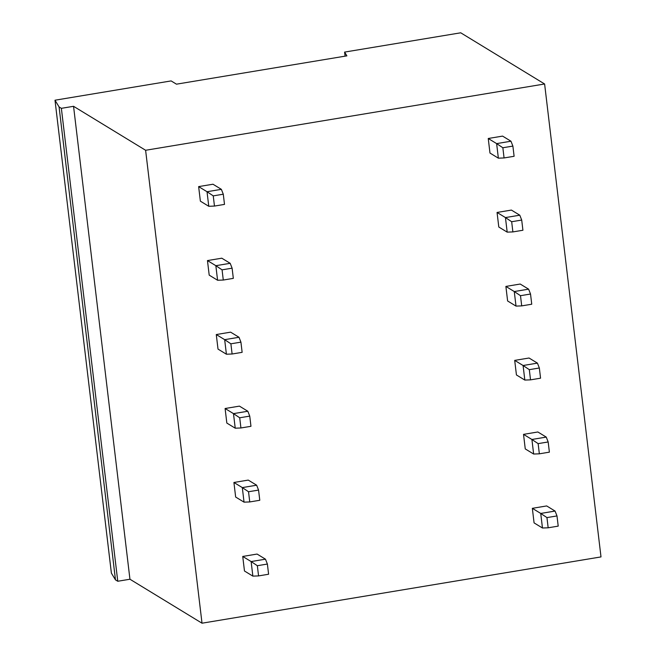 <?xml version="1.0" encoding="UTF-8"?>
<svg xmlns="http://www.w3.org/2000/svg" width="656" height="656" viewBox="0 0 656 656"><rect width="100%" height="100%" fill="white"/><g stroke="black" fill="none" stroke-linecap="round" stroke-linejoin="round"><path stroke-width="0.98" d="M346.885 55.858L344.597 52.095L460.725 32.8L544.611 83.984L145.616 150.273L73.554 106.305L61.369 108.33L59.081 106.936L54.997 100.212L171.126 80.918L176.464 84.173L346.885 55.858M544.611 83.984L601.003 556.911L202.015 623.2L129.945 579.232L117.76 581.257L115.472 579.863L111.389 573.139L54.997 100.212M145.616 150.273L202.015 623.2M502.857 147.756L504.07 157.948L514.107 156.284L512.885 146.091L502.857 147.756L496.633 143.607L510.967 141.22L502.578 136.104L488.244 138.49L489.975 153.045L498.363 158.17L496.633 143.607L488.244 138.49M213.249 195.873L214.463 206.066L224.5 204.401L223.286 194.209L213.249 195.873L207.025 191.724L221.367 189.338L212.979 184.221L198.637 186.607L200.375 201.162L208.764 206.287L207.025 191.724L198.637 186.607M511.672 221.728L512.885 231.921L522.922 230.248L521.709 220.063L511.672 221.728L505.448 217.571L519.79 215.193L511.401 210.076L497.059 212.454L498.798 227.017L507.186 232.134L505.448 217.571L497.059 212.454M222.072 269.846L223.286 280.038L233.323 278.365L232.109 268.173L222.072 269.846L215.849 265.688L230.182 263.31L221.794 258.193L207.46 260.571L209.198 275.135L217.579 280.251L215.849 265.688L207.46 260.571M520.495 295.692L521.709 305.885L531.745 304.22L530.532 294.027L520.495 295.692L514.271 291.543L528.605 289.157L520.216 284.04L505.883 286.426L507.621 300.981L516.01 306.098L514.271 291.543L505.883 286.426M230.887 343.81L232.109 354.002L242.138 352.338L240.924 342.145L230.887 343.81L224.664 339.66L239.005 337.274L230.617 332.157L216.275 334.544L218.013 349.099L226.402 354.215L224.664 339.66L216.275 334.544M529.31 369.664L530.532 379.857L540.56 378.184L539.347 367.991L529.31 369.664L523.086 365.507L537.428 363.129L529.039 358.012L514.698 360.39L516.436 374.953L524.825 380.07L523.086 365.507L514.698 360.39M239.711 417.782L240.924 427.974L250.961 426.302L249.747 416.109L239.711 417.782L233.487 413.624L247.82 411.246L239.432 406.13L225.098 408.508L226.837 423.071L235.225 428.188L233.487 413.624L225.098 408.508M538.133 443.628L539.347 453.821L549.384 452.156L548.17 441.964L538.133 443.628L531.909 439.479L546.243 437.093L537.854 431.976L523.521 434.362L525.259 448.917L533.648 454.034L531.909 439.479L523.521 434.362M248.534 491.746L249.747 501.938L259.784 500.274L258.562 490.081L248.534 491.746L242.31 487.597L256.644 485.21L248.255 480.094L233.921 482.472L235.652 497.035L244.04 502.152L242.31 487.597L233.921 482.472M546.956 517.6L548.17 527.793L558.207 526.12L556.993 515.928L546.956 517.6L540.733 513.443L555.066 511.065L546.678 505.94L532.344 508.326L534.074 522.889L542.463 528.006L540.733 513.443L532.344 508.326M257.349 565.718L258.562 575.911L268.599 574.238L267.386 564.045L257.349 565.718L251.125 561.561L265.467 559.183L257.078 554.058L242.736 556.444L244.475 571.007L252.863 576.124L251.125 561.561L242.736 556.444M73.554 106.305L129.945 579.232M61.369 108.33L117.76 581.257M59.081 106.936L115.472 579.863M344.597 52.095L345.081 56.162M512.885 146.091L510.967 141.22M504.07 157.948L498.363 158.17M223.286 194.209L221.367 189.338M214.463 206.066L208.764 206.287M521.709 220.063L519.79 215.193M512.885 231.921L507.186 232.134M232.109 268.173L230.182 263.31M223.286 280.038L217.579 280.251M530.532 294.027L528.605 289.157M521.709 305.885L516.01 306.098M240.924 342.145L239.005 337.274M232.109 354.002L226.402 354.215M539.347 367.991L537.428 363.129M530.532 379.857L524.825 380.07M249.747 416.109L247.82 411.246M240.924 427.974L235.225 428.188M548.17 441.964L546.243 437.093M539.347 453.821L533.648 454.034M258.562 490.081L256.644 485.21M249.747 501.938L244.04 502.152M556.993 515.928L555.066 511.065M548.17 527.793L542.463 528.006M267.386 564.045L265.467 559.183M258.562 575.911L252.863 576.124"/></g></svg>
